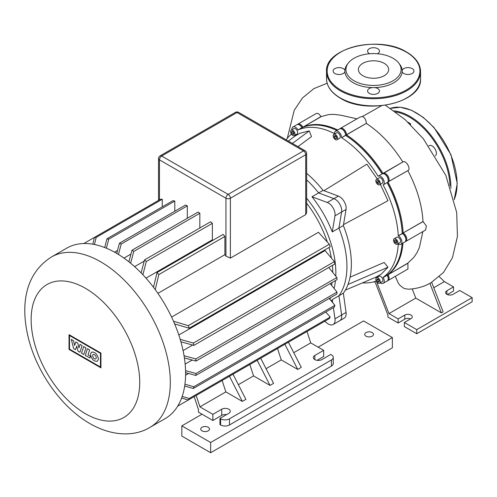 <?xml version="1.0" encoding="UTF-8"?>
<svg xmlns="http://www.w3.org/2000/svg" width="497" height="497" viewBox="0 0 497 497"><rect width="100%" height="100%" fill="white"/><g stroke="black" fill="none" stroke-linecap="round" stroke-linejoin="round"><path stroke-width="0.75" d="M435.422 155.778A5.958 3.436 -120 0 0 436.366 153.256A5.958 3.436 -120 0 0 433.769 147.267A5.958 3.436 -120 0 0 429.178 145.671A5.958 3.436 -120 0 0 428.824 145.932M398.712 63.02L399.7 64.299A28.664 16.55 180 0 1 402.172 70.369A28.664 16.55 180 0 1 402.172 71.742A28.664 16.55 180 0 1 374.726 87.59A28.664 16.55 180 0 1 372.34 87.59A28.664 16.55 180 0 1 353.261 82.757A28.664 16.55 180 0 1 344.893 71.742A28.664 16.55 180 0 1 344.893 70.369A28.664 16.55 180 0 1 347.366 64.299L348.354 63.02A27.577 15.923 180 0 1 393.034 58.261A27.577 15.923 180 0 1 398.712 63.02A27.577 15.923 180 0 1 389.17 82.632A27.577 15.923 180 0 1 354.032 80.781A27.577 15.923 180 0 1 348.354 63.02M377.422 53.757A5.958 3.436 0 0 0 379.484 51.154A5.958 3.436 0 0 0 377.745 48.718A5.958 3.436 0 0 0 371.253 47.973A5.958 3.436 0 0 0 367.575 51.154A5.958 3.436 0 0 0 369.321 53.583A5.958 3.436 0 0 0 369.644 53.757M402.172 71.742A5.958 3.436 0 0 0 403.794 73.488A5.958 3.436 0 0 0 410.286 74.233A5.958 3.436 0 0 0 413.964 71.052A5.958 3.436 0 0 0 412.218 68.623A5.958 3.436 0 0 0 406.291 67.76A5.958 3.436 0 0 0 402.172 70.369M372.34 87.59A5.958 3.436 0 0 0 367.575 90.957A5.958 3.436 0 0 0 369.321 93.393A5.958 3.436 0 0 0 375.813 94.138A5.958 3.436 0 0 0 379.484 90.957A5.958 3.436 0 0 0 377.745 88.528A5.958 3.436 0 0 0 374.726 87.59M362.829 75.699A15.14 8.741 0 0 0 379.323 77.594A15.14 8.741 0 0 0 388.673 69.518A15.14 8.741 0 0 0 384.237 63.343A15.14 8.741 0 0 0 367.737 61.448A15.14 8.741 0 0 0 358.393 69.518A15.14 8.741 0 0 0 362.829 75.699M344.893 70.369A5.958 3.436 0 0 0 343.265 68.623A5.958 3.436 0 0 0 336.78 67.878A5.958 3.436 0 0 0 333.102 71.052A5.958 3.436 0 0 0 334.848 73.488A5.958 3.436 0 0 0 340.768 74.345A5.958 3.436 0 0 0 344.893 71.742M372.203 332.58A4.386 2.535 180 0 1 373.489 334.375A4.386 2.535 180 0 1 370.781 336.711A4.386 2.535 180 0 1 365.997 336.165A4.386 2.535 180 0 1 364.711 334.375A4.386 2.535 180 0 1 367.42 332.033A4.386 2.535 180 0 1 372.203 332.58M208.206 427.265A4.386 2.535 180 0 1 209.492 429.054A4.386 2.535 180 0 1 206.783 431.396A4.386 2.535 180 0 1 202.006 430.843A4.386 2.535 180 0 1 200.72 429.054A4.386 2.535 180 0 1 203.428 426.712A4.386 2.535 180 0 1 208.206 427.265M318.13 347.167L363.562 320.938L392.369 337.575L392.369 347.807L210.647 452.724L210.647 442.492L181.834 425.854L202.006 414.212M210.647 452.724L181.834 436.093L181.834 425.854M392.369 337.575L210.647 442.492M81.533 353.174L83.695 346.539L85.938 347.832L83.776 354.467L81.533 353.174M87.447 348.708L89.628 349.963L88.019 354.895L90.46 356.299L89.907 358.008L85.285 355.343L87.447 348.708M79.942 352.255L77.979 351.124L76.718 346.067L75.488 349.689L73.624 348.614L71.332 339.401L73.488 340.644L74.618 345.446L75.786 341.973L77.781 343.123L78.942 347.943L79.998 344.396L82.104 345.614L79.942 352.255M98.449 359.002L97.393 361.276C93.883 361.567 91.572 359.275 90.473 354.392L91.529 352.118C95.039 351.826 97.35 354.119 98.449 359.002M92.678 355.672A2.516 1.454 60 0 1 93.2 354.516A2.516 1.454 60 0 1 95.144 355.193A2.516 1.454 60 0 1 96.238 357.728A2.516 1.454 60 0 1 95.722 358.877A2.516 1.454 60 0 1 93.778 358.2A2.516 1.454 60 0 1 92.678 355.672M100.462 367.003L69.518 349.142L69.518 335.518L100.462 353.379L100.462 367.003M69.033 334.674L100.947 353.1L100.947 367.848L69.033 349.422L69.033 334.674M165.221 418.573A98.412 56.82 -120 0 0 185.605 373.527A98.412 56.82 -120 0 0 142.645 274.487A98.412 56.82 -120 0 0 66.809 248.121L51.52 256.949A98.412 56.82 -120 0 1 100.723 261.826A98.412 56.82 -120 0 1 170.309 382.355A98.412 56.82 -120 0 1 149.932 427.401L165.221 418.573M329.784 299.182A81.489 47.047 -120 0 0 330.635 297.622M334.059 288.409A81.489 47.047 -120 0 0 335.456 280.557M335.786 276.189A81.489 47.047 -120 0 0 335.86 272.959A81.489 47.047 -120 0 0 306.637 198.197M331.263 300.946A81.489 47.047 -120 0 0 332.282 299.616L338.929 295.777A81.489 47.047 -120 0 0 346.937 266.56A81.489 47.047 -120 0 0 338.929 228.092L332.282 231.931A81.489 47.047 -120 0 0 311.979 196.769L327.274 202.484A9.4 5.43 60 0 1 334.978 215.828L332.282 231.931M306.637 203.149A79.29 45.78 60 0 1 327.306 241.958M329.002 247.512A79.29 45.78 60 0 1 331.406 258.061M332.394 265.398A79.29 45.78 60 0 1 332.754 272.449M332.089 282.501A79.29 45.78 60 0 1 331.598 285.371M185.151 364.09L192.153 360.045M185.586 375.204L188.568 373.489M311.979 196.769L318.627 192.929L333.922 198.651A9.4 5.43 60 0 1 341.625 211.989L338.929 228.092L343.359 225.532L346.055 209.43A9.4 5.43 -120 0 0 338.351 196.091L323.062 190.376A81.489 47.047 -120 0 0 306.637 173.323M333.406 307.631L334.978 318.832A9.4 5.43 60 0 1 333.127 324.529A9.4 5.43 60 0 1 327.274 323.28L324.709 321.273M333.127 324.529L344.21 318.13A9.4 5.43 -120 0 0 346.055 312.439L341.625 314.999A9.4 5.43 60 0 1 339.78 320.689A9.4 5.43 -120 0 0 341.625 314.999L338.929 295.777L341.625 314.999L334.978 318.832M332.282 299.616L332.71 302.679M233.006 374.216L245.885 399.371L242.337 401.421L225.855 391.903L222.122 380.503M242.337 401.421L229.459 376.266M288.409 342.234L301.288 367.382L297.74 369.433L284.862 344.278M297.74 369.433L281.259 359.915L277.525 348.515M238.361 384.678L253.557 375.906L249.823 364.512M293.764 352.69L310.731 342.899L306.997 331.499M266.063 368.687L281.259 359.915M306.637 153.455A3.131 3.131 0 0 0 305.071 150.74A3.131 1.808 120 0 0 303.499 150.895A3.131 1.808 60 0 1 305.717 154.735A3.131 1.808 0 0 0 306.637 153.455L306.637 212.735L305.717 214.617L230.372 258.117L225.936 256.135A79.29 45.78 -120 0 0 224.899 254.669L157.891 293.354M212.859 240.306A79.29 45.78 -120 0 0 212.368 239.815L145.988 278.14M144.205 261.118L134.612 266.653M130.966 254.066L123.964 258.111M117.534 250.451L114.552 252.172M183.076 350.59L192.662 345.055M178.821 334.997L325.069 250.563L334.394 261.627A98.412 56.82 -120 0 1 334.891 263.957L193.855 345.384L180.902 341.781M171.595 317.08L318.465 232.285L329.331 244.238A98.412 56.82 -120 0 1 330.225 246.804L189.189 328.231L174.646 323.914M260.708 358.225L273.586 383.38L270.039 385.423L253.557 375.906M270.039 385.423L257.16 360.269M229.484 418.816A6.268 3.622 180 0 1 220.618 418.816L220.618 424.96A6.268 3.622 0 0 0 229.484 424.96L229.484 418.816L331.424 359.965L331.424 366.103L229.484 424.96M196.191 395.475L199.924 406.869L225.855 391.903M199.924 406.869L212.865 414.343L212.865 420.481L198.458 412.168L198.458 409.658L194.19 396.631L177.702 406.148M220.618 424.96L219.954 424.575L219.954 418.437L228.819 413.318A5.013 2.895 0 0 0 230.285 411.267A5.013 2.895 0 0 0 227.191 408.596A5.013 2.895 0 0 0 221.724 409.224L212.865 414.343M219.954 418.437L220.618 418.816M317.055 360.331L323.671 356.511L323.671 350.366L314.806 355.485A5.013 2.895 0 0 0 313.334 357.529A5.013 2.895 0 0 0 316.434 360.207A5.013 2.895 0 0 0 321.894 359.579L330.76 354.46L331.424 354.846A6.268 3.622 180 0 1 333.263 357.405A6.268 3.622 180 0 1 331.424 359.965M323.671 350.366L310.731 342.899M331.424 366.103A6.268 3.622 0 0 0 333.263 363.543L333.263 357.405M212.865 420.481L221.724 415.362A5.013 2.895 180 0 1 226.57 414.616M182.182 396.432L189.189 398.501L330.225 317.074L325.771 312.041M189.189 398.501A98.412 56.82 60 0 1 188.301 400.029L329.331 318.602A98.412 56.82 -120 0 0 330.225 317.074M188.301 400.029L181.61 398.041M162.27 199.247A98.412 56.82 -120 0 0 160.494 199.254L94.411 237.411A98.412 56.82 60 0 1 96.182 237.404L162.27 199.247L162.27 206.851M174.795 201.099A98.412 56.82 -120 0 0 173.018 200.645L106.936 238.802A98.412 56.82 60 0 1 108.706 239.25L174.795 201.099L174.795 211.231M187.319 205.864A98.412 56.82 -120 0 0 185.549 205.025L119.46 243.176A98.412 56.82 60 0 1 121.237 244.015L187.319 205.864L187.319 218.276M199.844 213.281A98.412 56.82 -120 0 0 198.073 212.07L131.985 250.227A98.412 56.82 60 0 1 133.761 251.432L199.844 213.281L199.844 227.974M212.368 223.364A98.412 56.82 -120 0 0 210.598 221.768L144.515 259.919A98.412 56.82 60 0 1 146.286 261.515L212.368 223.364L212.368 239.815M224.899 254.669L224.899 236.435A98.412 56.82 -120 0 0 223.122 234.385L157.04 272.536A98.412 56.82 60 0 1 158.81 274.592L155.257 289.652M141.154 272.94L144.515 259.919M133.761 251.432L130.63 263.224M128.903 261.826L131.985 250.227M121.237 244.015L118.46 254.458M92.79 244.195L94.411 237.411L83.819 243.524M116.745 253.42L119.46 243.176M96.182 237.404L94.467 244.505M108.706 239.25L106.395 248.214M104.699 247.531L106.936 238.802M153.505 287.297L157.04 272.536M146.286 261.515L142.9 274.754M158.81 274.592L224.899 236.435M173.484 321.211L188.301 325.665A98.412 56.82 60 0 1 189.189 328.231M180.2 339.364L193.358 343.048A98.412 56.82 60 0 1 193.855 345.384M184.052 355.753L195.83 358.94A98.412 56.82 60 0 1 195.992 361.083L184.399 357.952M195.992 361.083L337.022 279.656A98.412 56.82 -120 0 0 336.86 277.512L328.741 267.51M193.358 343.048L334.394 261.627M188.301 325.665L329.331 244.238M195.83 358.94L336.86 277.512M185.561 370.681L195.992 373.495A98.412 56.82 60 0 1 195.83 375.452L185.598 372.682M184.934 384.249L193.855 386.728A98.412 56.82 60 0 1 193.358 388.486L184.679 386.063M195.83 375.452L336.86 294.025A98.412 56.82 -120 0 0 337.022 292.068L330.17 283.613M193.358 388.486L334.394 307.065A98.412 56.82 -120 0 0 334.891 305.301L329.182 298.461M193.855 386.728L334.891 305.301M195.992 373.495L337.022 292.068M346.055 312.439L343.359 293.218L338.929 295.777A81.489 47.047 -120 0 0 338.929 228.092L341.625 211.989A9.4 5.43 -120 0 0 333.922 198.651L318.627 192.929A81.489 47.047 -120 0 0 306.637 179.833A81.489 47.047 -120 0 1 318.627 192.929L323.062 190.376M335.413 134.519A3.131 1.808 60 0 1 337.463 137.278A3.131 1.808 60 0 1 336.978 139.794A3.131 1.808 60 0 1 335.413 139.638A3.131 1.808 60 0 1 333.369 136.874A3.131 1.808 60 0 1 333.847 134.364A3.131 1.808 60 0 1 335.413 134.519M333.847 134.364L336.506 132.829A3.131 1.808 60 0 1 338.072 132.985A3.131 1.808 60 0 1 340.122 135.743A3.131 1.808 60 0 1 339.644 138.253L336.978 139.794M293.882 128.605L291.223 130.139A3.131 1.808 60 0 1 294.361 131.947A3.131 1.808 60 0 1 294.361 135.569A3.131 1.808 60 0 1 291.223 133.761A3.131 1.808 60 0 1 291.223 130.139L293.882 128.605A3.131 1.808 60 0 1 297.02 130.413A3.131 1.808 60 0 1 297.02 134.035L294.361 135.569L297.02 134.035M379.13 276.257L376.471 277.792A3.131 1.808 60 0 1 379.602 279.6A3.131 1.808 60 0 1 379.602 283.222L382.268 281.687A3.131 1.808 60 0 1 382.261 281.687L379.602 283.222A3.131 1.808 60 0 1 376.471 281.414A3.131 1.808 60 0 1 376.471 277.792L379.13 276.257A3.131 1.808 60 0 1 382.268 278.065A3.131 1.808 60 0 1 382.268 281.687M397.911 242.76A3.131 1.808 60 0 1 397.258 244.195A3.131 1.808 60 0 1 394.848 243.356A3.131 1.808 60 0 1 393.475 240.2A3.131 1.808 60 0 1 394.127 238.771A3.131 1.808 60 0 1 396.544 239.61A3.131 1.808 60 0 1 397.911 242.76M394.127 238.771L396.786 237.231A3.131 1.808 60 0 1 399.203 238.075A3.131 1.808 60 0 1 400.57 241.225A3.131 1.808 60 0 1 399.917 242.66L397.258 244.195M379.602 181.169A3.131 1.808 60 0 1 379.602 184.785A3.131 1.808 60 0 1 376.471 182.977A3.131 1.808 60 0 1 376.471 179.355A3.131 1.808 60 0 1 379.602 181.169M376.471 179.355L379.13 177.82A3.131 1.808 60 0 1 382.268 179.634A3.131 1.808 60 0 1 382.261 183.25L379.602 184.785M343.359 293.218A81.489 47.047 -120 0 0 343.359 225.532M377.708 180.454L378.944 181.548L379.273 183.169L378.366 183.691L377.136 182.592L376.801 180.976L377.708 180.454L376.801 180.976M378.472 181.132L379.068 182.169M377.136 182.592L378.596 181.747M396.333 240.573L396.973 242.219L396.333 243.132L395.053 242.393L394.413 240.747L395.053 239.834L396.333 240.573M394.413 240.747L395.525 240.107M396.084 240.43L396.768 241.691M395.053 242.393L396.519 241.548M379.273 280.836L378.944 282.072L377.708 281.743L376.801 280.178L377.136 278.941L378.366 279.271L379.273 280.836M378.285 279.252L379.254 280.923M376.801 280.178L378.267 279.333M377.708 281.743L379.168 280.898M293.037 131.599L294.007 133.271M291.553 132.525L291.888 131.289L293.124 131.618L294.025 133.184L293.696 134.42L292.46 134.091L291.553 132.525L293.019 131.68M292.46 134.091L293.92 133.246M334.307 135.7L335.413 135.6L336.525 136.979L336.525 138.452L335.413 138.551L334.307 137.178L334.307 135.7M335.767 136.041L336.525 137.265M334.307 137.178L335.767 136.333M335.413 138.551L336.525 137.911M342.29 129.282A4.386 2.535 60 0 1 345.608 134.774L345.608 135.408A85.248 49.215 60 0 1 382.106 173.931M345.608 135.377A84.62 48.855 60 0 1 382.236 173.857A84.62 48.855 -120 0 0 345.608 135.377L346.496 134.774A5.013 2.895 -120 0 0 344.309 129.729A5.013 2.895 -120 0 0 340.445 128.381A5.013 2.895 -120 0 0 340.041 128.711M291.925 129.736A5.013 2.895 60 0 1 292.944 126.977L296.933 124.672A5.013 2.895 60 0 1 299.436 124.921A5.013 2.895 60 0 1 301.946 127.567L302.021 127.698A85.248 49.215 60 0 1 336.817 130.475M400.862 244.288A5.013 2.895 60 0 0 401.626 240.275A5.013 2.895 60 0 0 398.352 235.851L398.246 235.795A85.248 49.215 -120 0 0 383.131 184.921L387.12 182.616A85.248 49.215 60 0 1 402.235 233.491L402.34 233.553A5.013 2.895 60 0 1 405.887 239.691A5.013 2.895 60 0 1 404.85 241.989L400.862 244.288A5.013 2.895 60 0 1 398.352 244.039L398.246 243.984A85.248 49.215 -120 0 1 383.131 277.394L387.194 275.22A5.013 2.895 60 0 1 388.232 278.718A5.013 2.895 60 0 1 387.194 281.01L383.206 283.315A5.013 2.895 60 0 1 380.304 282.818M402.259 233.503A84.62 48.855 -120 0 0 387.25 182.542A84.62 48.855 60 0 1 402.259 233.503L403.123 232.975A85.248 49.215 -120 0 0 388.008 182.107L388.082 182.064A5.013 2.895 -120 0 0 388.082 176.273A5.013 2.895 -120 0 0 383.063 173.378L382.994 173.422A85.248 49.215 -120 0 0 346.496 134.892L366.364 123.306C366.047 119.839 364.742 117.572 362.45 116.515L360.12 117.019L340.445 128.381M402.11 243.567A85.248 49.215 60 0 1 387.12 275.096M388.232 278.718L388.232 278.202A4.386 2.535 -120 0 0 387.325 275.145L387.325 275.145A4.386 2.535 60 0 1 388.225 278.444M405.887 239.691L405.887 239.181A4.386 2.535 -120 0 0 402.787 233.807L402.34 233.553L398.352 235.851M405.254 241.66A5.013 2.895 -120 0 0 405.738 241.474A5.013 2.895 -120 0 0 406.503 237.454A5.013 2.895 -120 0 0 403.229 233.037L402.787 233.807A4.386 2.535 60 0 1 405.881 239.424M299.666 125.064A4.386 2.535 60 0 1 302.077 127.493L302.077 127.493A4.386 2.535 -120 0 0 299.884 125.176L299.436 124.921M378.192 176.193L382.181 173.888A5.013 2.895 60 0 1 384.684 174.136A5.013 2.895 60 0 1 388.232 180.281A5.013 2.895 60 0 1 387.194 182.573L383.206 184.878A5.013 2.895 60 0 0 383.206 179.088A5.013 2.895 60 0 0 378.192 176.193L378.118 176.236A85.248 49.215 -120 0 0 341.619 137.706L345.608 135.283A5.013 2.895 60 0 0 342.06 129.145A5.013 2.895 60 0 0 339.557 128.897L335.568 131.196A5.013 2.895 60 0 1 339.432 132.544A5.013 2.895 60 0 1 341.619 137.588M388.232 180.281L388.232 179.771A4.386 2.535 -120 0 0 385.132 174.397L384.684 174.136M345.608 135.283L345.608 134.774A4.386 2.535 -120 0 0 342.508 129.4L342.06 129.145M335.568 131.196A5.013 2.895 60 0 0 334.531 133.494L334.531 133.612A85.248 49.215 -120 0 0 298.032 129.997L302.835 127.058A5.013 2.895 -120 0 0 297.821 124.163A5.013 2.895 -120 0 0 297.417 124.486M302.021 127.698L298.032 129.997M292.944 126.977A5.013 2.895 60 0 1 297.958 129.872M291.447 134.115A85.248 49.215 -120 0 0 286.148 139.812M383.206 283.315A5.013 2.895 60 0 0 383.206 277.525L383.131 277.394M345.608 135.408L341.619 137.706M398.246 235.795L402.235 233.491M362.456 282.88A85.248 49.215 -120 0 0 376.279 281.041M350.099 277.158L384.138 262.447L387.977 267.224L381.249 274.133L376.235 277.028L345.347 290.142M288.353 141.086L294.901 136.159L299.915 133.264L309.264 130.891L311.482 136.607L297.976 146.646M380.354 184.356L387.977 200.689L343.508 224.632M323.92 190.693L366.885 164.159L377.217 178.926M387.977 267.224L347.993 284.501M309.264 130.891L292.404 143.428M297.821 124.163L316.316 113.484L317.465 113.304L318.726 113.838L321.205 116.621L302.909 127.182L321.13 116.497M356.989 118.833L340.464 115.155L333.686 114.353L328.592 114.583L321.205 116.621M381.472 105.749L362.45 116.515M407.863 122.113L410.541 123.772L410.541 124.672M431.694 282.402L443.119 311.855L441.348 312.88L429.899 283.377L430.806 282.917M426.538 285.048L429.899 283.377M412.199 288.894L415.778 298.113L388.958 313.595L376.477 281.42M441.348 312.88L415.778 298.113M433.757 287.732L444.361 281.613L439.354 276.736M395.308 276.326L398.389 283.333L399.886 285.29L403.309 287.993L405.136 288.757L408.553 289.198C414.939 288.887 421.015 287.465 426.774 284.943M410.51 318.912A4.386 2.535 0 0 0 404.782 319.149L398.128 322.988L387.94 317.098L387.94 315.055L374.918 281.507M387.822 274.568L388.008 274.58A85.248 49.215 -120 0 0 402.999 243.052M302.828 127.35L302.909 127.182A85.248 49.215 -120 0 1 337.705 129.965M384.914 174.279A4.386 2.535 60 0 1 388.225 180.013M387.741 182.076L407.919 170.608L387.815 181.964M423.109 221.563L403.123 232.975L423.003 221.5L426.383 225.98L425.612 229.999L405.738 241.474M387.598 280.687A5.013 2.895 -120 0 0 388.082 280.501A5.013 2.895 -120 0 0 388.082 274.711L407.888 263.106L413.908 257.303L417.008 252.644L419.35 247.668L422.879 231.577M407.888 263.106L407.956 269.02L388.082 280.501M383.019 173.658L402.899 161.929C405.974 159.792 411.311 169.017 407.919 170.608M402.825 161.972C392.369 145.422 380.211 132.575 366.364 123.424M423.003 221.5C422.059 204.95 417.002 188.003 407.851 170.651M444.361 281.613L453.537 286.906L453.537 291L447.362 294.566M398.128 322.988L398.128 318.894L388.958 313.595M398.128 318.894L404.782 315.055A4.386 2.535 180 0 1 409.559 314.502A4.386 2.535 180 0 1 412.268 316.844A4.386 2.535 180 0 1 410.982 318.639L404.334 322.472L404.334 326.566L416.747 333.736L472.15 301.747L472.15 297.653L416.747 329.641L404.334 322.472M446.884 294.323L446.884 290.745A4.386 2.535 180 0 0 445.604 292.534A4.386 2.535 180 0 0 448.313 294.876A4.386 2.535 180 0 0 453.09 294.323L459.737 290.49L472.15 297.653M446.884 290.745L453.537 286.906M416.747 333.736L416.747 329.641M454.196 199.558A57.981 33.473 -120 0 0 457.078 183.778A57.981 33.473 -120 0 0 433.838 127.686A57.981 33.473 -120 0 0 390.462 108.358L400.452 107.24L411.622 110.303L423.102 117.249L434.03 127.53L450.972 154.704L457.265 183.523L454.227 199.682M394.164 110.893A57.981 33.473 60 0 1 450.872 187.363A57.981 33.473 60 0 1 450.866 188.226M449.959 185.642A57.354 33.113 -120 0 0 395.618 111.943M326.523 71.568C324.541 47.874 379.745 34.871 406.645 52.086C415.685 57.435 420.319 63.927 420.543 71.568A47.01 27.142 180 0 1 391.524 96.642A47.01 27.142 180 0 1 340.29 90.758A47.01 27.142 180 0 1 326.523 71.568L326.523 78.731A47.01 27.142 0 0 0 340.29 97.921A47.01 27.142 0 0 0 391.524 103.805A47.01 27.142 0 0 0 420.543 78.731C422.518 102.419 367.333 115.428 340.42 98.213C331.381 92.864 326.746 86.372 326.523 78.731M340.731 89.988A46.383 26.782 0 0 0 406.329 89.988A46.383 26.782 0 0 0 406.329 52.117A46.383 26.782 0 0 0 340.731 52.117A46.383 26.782 0 0 0 340.731 89.988M85.434 288.31A76.786 44.332 -120 0 0 31.137 319.658A76.786 44.332 -120 0 0 85.434 413.703A76.786 44.332 -120 0 0 139.732 382.355A76.786 44.332 -120 0 0 85.434 288.31M338.351 196.091L327.274 202.484M346.055 209.43L334.978 215.828M314.806 355.485L314.806 359.579M221.724 415.362L221.724 409.224M158.537 158.574A3.131 1.808 0 0 0 159.456 159.848A3.131 1.808 -60 0 1 161.668 156.015A3.131 1.808 -120 0 0 160.102 155.859A3.131 3.131 0 0 0 158.537 158.574L158.537 200.39M159.456 199.856L159.456 159.848L225.936 198.235A3.131 1.808 0 0 0 230.372 198.235A3.131 1.808 -120 0 0 228.154 194.395A3.131 1.808 120 0 0 225.936 198.235L225.936 256.135M235.454 112.353A3.131 1.808 60 0 1 237.019 112.508A3.131 1.808 -60 0 1 238.585 112.353A3.131 3.131 0 0 0 235.454 112.353L160.102 155.859M230.372 258.117L230.372 198.235L305.717 154.735L305.717 214.617M237.019 112.508L303.499 150.895L228.154 194.395L161.668 156.015L237.019 112.508M407.956 263.23L383.206 277.525M345.608 134.774L346.496 134.774L366.364 123.306M383.063 173.378L402.899 161.929M404.782 315.055L404.782 319.149M420.543 71.568L420.543 78.731M149.932 427.401C134.768 436.701 112.16 436.459 89.914 423.599C62.038 407.708 37.753 373.763 28.814 339.755C20.439 307.475 23.831 274.412 51.52 256.949M238.585 112.353L305.071 150.74M402.787 233.807L402.34 233.553M287.297 138.315L294.199 110.353L302.493 97.928L313.887 88.609L327.156 83.235M375.223 282.29L374.067 281.762M385.442 105.246L405.192 119.69L423.289 138.7L445.815 175.354L456.7 212.468L457.439 236.435L452.4 257.831L443.548 272.412L430.744 282.955"/></g></svg>
